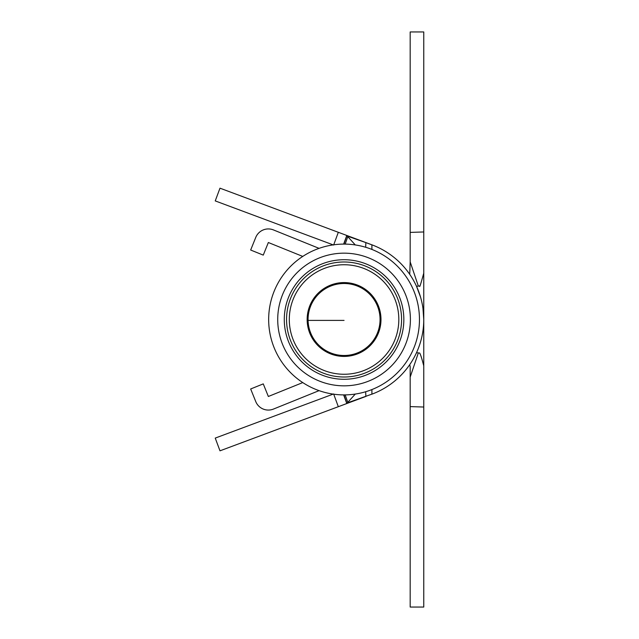 <?xml version="1.0" encoding="UTF-8"?>
<svg xmlns="http://www.w3.org/2000/svg" width="639" height="639" viewBox="0 0 639 639"><rect width="100%" height="100%" fill="white"/><g stroke="black" fill="none" stroke-linecap="round" stroke-linejoin="round"><path stroke-width="0.96" d="M302.766 256.423L268.348 242.516L263.26 255.113L250.664 250.025L255.752 237.428A13.587 13.587 0 0 1 273.436 229.92L319.085 248.363M319.085 390.637L273.436 409.08A13.587 13.587 0 0 1 255.752 401.572L250.664 388.975L263.26 383.887L268.348 396.484L302.766 382.577M371.906 389.566L371.906 394.175A79.699 79.699 0 0 0 371.906 244.825L371.906 249.434M333.199 244.889L215.239 200.91L219.984 188.178L345.667 235.04L346.777 235.543L355.292 244.945M409.735 274.339L410.174 261.862L418.345 286.104L416.516 286.296L420.534 297.063M422.962 308.27L423.761 319.5L423.761 407.035L410.174 406.604L410.174 366.698L409.735 364.653M416.516 352.704L418.345 352.896L410.174 377.138M418.345 352.896L419.679 353.032C420.606 354.597 421.964 358.878 423.761 365.875M423.761 407.035L423.761 607.05L410.174 607.05L410.174 406.604M410.174 261.862L410.174 232.396L423.761 231.965L423.761 319.5M423.761 231.965L423.761 31.95L410.174 31.95L410.174 232.396M410.174 366.698L410.174 369.31M410.174 379.502L410.174 380.349M423.761 273.125C420.829 283.82 419.472 288.101 419.679 285.968L418.657 286.072M355.292 394.055L346.777 403.457L345.667 403.96L219.984 450.822L215.239 438.09L333.199 394.111M345.667 403.96L366.059 396.356M338.319 406.7L333.63 393.951M346.777 403.457L343.63 394.894M365.796 396.452L346.777 403.113L343.902 394.894L346.777 403.081L371.906 394.143M365.883 242.58L371.906 244.825L365.883 242.58M345.667 235.04L366.059 242.644M346.777 235.543L343.63 244.106M338.319 232.3L333.63 245.049M268.668 318.597A75.394 75.394 0 0 1 382.018 254.354A75.394 75.394 0 0 1 382.018 384.646A75.394 75.394 0 0 1 268.668 318.597A75.394 75.394 0 0 1 382.018 254.354A75.394 75.394 0 0 1 382.018 384.646A75.394 75.394 0 0 1 268.668 318.597M298.325 284.635A57.51 57.51 0 0 1 382.873 277.062A57.51 57.51 0 0 1 382.873 361.938A57.51 57.51 0 0 1 298.325 284.635A57.51 57.51 0 0 1 382.873 277.062A57.51 57.51 0 0 1 382.873 361.938A57.51 57.51 0 0 1 298.325 284.635M308.07 318.597A36 36 0 0 1 362.321 288.477A36 36 0 0 1 362.321 350.523A36 36 0 0 1 308.07 318.597A36 36 0 0 1 362.321 288.477A36 36 0 0 1 362.321 350.523A36 36 0 0 1 308.07 318.597M346.777 235.959L343.934 244.106M365.676 247.269L365.867 242.604L346.777 235.919L343.918 244.106L346.777 235.887L365.796 242.548M346.777 403.041L343.934 394.894M365.676 391.731L365.867 396.396M347.76 402.266L345.188 394.886M365.867 242.604L371.906 244.857M347.76 236.734L345.188 244.114M277.725 318.597A66.344 66.344 0 0 1 377.489 262.198A66.344 66.344 0 0 1 377.489 376.802A66.344 66.344 0 0 1 277.725 318.597M284.291 320.403A59.77 59.77 0 0 0 374.206 371.115A59.77 59.77 0 0 0 374.206 267.885A59.77 59.77 0 0 0 284.291 320.403M289.307 318.597A54.762 54.762 0 0 1 371.706 272.23A54.762 54.762 0 0 1 371.706 366.77A54.762 54.762 0 0 1 289.307 318.597M307.159 320.403A36.918 36.918 0 0 1 362.784 287.678A36.918 36.918 0 0 1 362.784 351.322A36.918 36.918 0 0 1 307.159 320.403M308.07 320.403L344.062 320.403"/></g></svg>
